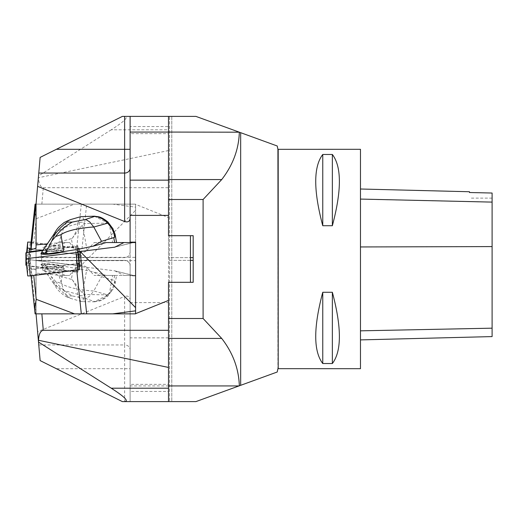 <?xml version="1.0" encoding="UTF-8"?>
<svg xmlns="http://www.w3.org/2000/svg" width="518" height="518" viewBox="0 0 518 518"><rect width="100%" height="100%" fill="white"/><g stroke="black" fill="none" stroke-linecap="round" stroke-linejoin="round"><path stroke-width="0.39" stroke-dasharray="2.59 1.94" d="M360.47 149.307L360.47 368.693M322.759 363.526L332.355 363.526C341.725 351.249 341.725 327.499 332.355 292.275L322.759 292.275C313.39 327.499 313.39 351.249 322.759 363.526L322.759 292.275M322.759 225.725L332.355 225.725C341.725 190.501 341.725 166.751 332.355 154.474L322.759 154.474C313.39 166.751 313.39 190.501 322.759 225.725L322.759 154.474M168.505 199.488L168.505 235.69L168.505 199.488L203.108 199.488L221.723 179.565C232.919 165.061 238.785 149.268 239.329 132.194L240.663 132.679L240.663 385.321L239.329 385.806C238.804 368.732 232.938 352.939 221.723 338.435L203.108 318.512L168.505 318.512L168.505 338.435L168.505 282.31L190.443 282.31L168.505 282.31L168.505 318.512M130.109 385.929L130.109 401.605L130.109 391.44L168.505 391.44L168.505 282.31L190.443 282.31L190.443 235.69L168.505 235.69L193.182 235.69L193.182 282.31L168.505 282.31L193.182 282.31L193.182 260.373L193.182 282.31L168.505 282.31L168.505 260.373L168.505 302.603L130.109 302.603L130.109 275.867L135.593 275.867L135.593 204.338L168.505 217.586L168.505 257.627L168.505 235.69L193.182 235.69L168.505 235.761L168.505 133.657L130.109 133.657L130.109 116.395L168.505 116.395L168.505 132.071L168.505 116.395L171.795 116.395L171.795 401.605L168.505 401.605L168.505 385.929L168.505 401.605L195.927 401.605L238.986 385.929L168.505 385.929L168.505 338.435L168.505 385.929L130.109 385.929L130.109 337.853L168.505 337.853L168.505 401.605L168.505 133.657M168.505 132.071L168.505 179.565L168.505 132.071L238.986 132.071L195.927 116.395L124.294 116.395C129.202 116.608 124.844 121.076 111.234 129.798L168.505 129.798L168.505 116.395L130.109 116.395L130.109 218.253L130.109 133.657M238.986 132.071L239.329 132.194M239.329 385.806L238.986 385.929M171.795 116.395L171.795 401.605L168.505 401.605L168.505 116.395L169.6 116.395L169.6 401.605L169.6 116.395L171.795 116.395M193.182 257.627L193.182 235.69L193.182 260.373L168.505 260.373L168.505 257.627L193.182 257.627L193.182 260.373M190.443 260.373L168.505 260.373L168.505 257.627L190.443 257.627M277.92 149.326L277.92 368.674M360.47 246.995L360.47 339.899L360.47 189.005L360.47 246.995L492.1 246.633L492.1 336.59M492.1 246.633L492.1 193.046L469.476 192.534L469.476 191.744M332.355 225.725L332.355 154.474M332.355 363.526L332.355 292.275M40.139 157.394L36.046 204.15L135.593 204.15L135.593 275.453L94.192 275.453L112.6 275.453L109.311 293.79L113.086 289.05L115.067 283.78L114.627 280.652L101.528 276.677L93.085 271.795L77.817 268.674L77.817 266.252A38.39 4.656 6 0 0 80.122 266.511L135.593 210.373L135.593 207.155L112.775 204.15L135.593 204.15L135.593 207.155M130.109 218.253L130.109 265.857A5.484 5.484 0 0 0 124.624 260.373C127.952 260.703 129.778 262.529 130.109 265.857L130.109 275.867L135.593 275.867L135.593 204.338M36.046 257.355L36.046 313.85L135.593 313.85L135.593 257.355L36.046 257.355L36.046 244.904L36.046 260.373L124.624 260.373L36.046 260.373L36.046 204.15L135.593 204.15L36.046 204.15L36.046 273.096L36.046 260.645L135.593 260.645M190.443 235.69L168.505 235.761L190.443 235.761L168.505 235.69L168.505 116.395M168.505 217.586L168.505 129.798M111.234 129.798L38.513 175.945L38.533 177.713C38.895 183.916 40.482 187.244 43.292 187.697L168.505 187.697M130.109 302.603L130.109 337.853M130.109 265.857L130.109 391.44M168.505 150.557L38.533 177.713M190.443 282.31L168.505 282.239L168.505 384.343L130.109 384.343L130.109 401.605L168.505 401.605L168.505 384.343M190.443 282.239L168.505 282.31L190.443 282.239M122.377 116.395L124.294 116.395M168.505 391.44L168.505 401.605L130.109 401.605L130.109 299.747C129.778 296.555 127.952 295.467 124.624 296.477L124.624 344.943A5.484 4.753 0 0 1 130.109 349.695M168.505 337.853L168.505 302.603M47.747 264.277L63.688 266.278L77.817 268.674L77.817 272.326L44.101 268.104L41.731 265.889L42.366 265.501A10.884 1.321 -174 0 1 41.013 264.704A10.884 1.321 -174 0 1 48.109 264.212A10.884 1.321 -174 0 1 60.004 265.818A10.884 1.321 -174 0 1 62.665 266.977A10.884 1.321 -174 0 1 62.503 267.178A10.884 1.321 -174 0 1 53.619 267.333A10.884 1.321 -174 0 1 42.366 265.501L44.464 264.219L46.944 267.767L46.244 265.307L47.747 264.277A9.874 1.198 6 0 0 44.464 264.219M41.997 266.336L53.535 283.184C54.688 284.408 54.733 283.825 53.678 281.436L46.944 267.767M115.067 283.78L116.563 275.453L106.216 275.453L133.366 275.453L114.465 270.778L80.122 266.511L86.674 204.15L35.075 204.15M106.216 275.453L93.085 271.795M31.061 249.585L29.131 268.046L29.131 266.233L44.101 268.104L50.634 271.043L66.472 275.453L61.234 275.453L36.046 273.096M29.131 268.046C33.56 268.848 35.865 269.58 36.046 270.241M116.563 275.453L112.6 275.453M133.366 275.453L123.99 275.453L135.593 275.453L135.593 210.373M61.234 275.453L69.665 275.453L72.85 271.082C77.907 265.125 82.653 263.999 87.095 267.702L94.192 275.453M69.665 275.453L66.472 275.453M112.775 204.15L86.674 204.15M30.983 242.916L76.677 248.297A38.39 4.656 6 0 0 79.668 248.659L77.817 266.252M34.505 209.389L36.247 218.661L33.696 242.916M29.131 266.233L30.879 249.624M36.247 218.661L74.514 204.15M114.769 270.83L123.99 275.453M36.046 260.645L36.046 204.15M46.244 265.307L45.513 265.294M63.688 266.278L60.949 283.314L55.64 281.475L51.755 277.013M106.294 295.817L107.071 294.865L84.337 294.457L82.828 301.612L94.211 301.813L106.294 295.817A5.484 1.334 44.9 0 0 107.809 296.121A5.484 1.334 44.9 0 0 107.621 294.826C104.183 298.659 99.864 300.913 94.652 301.58L85.684 298.588L89.718 296.095L93.797 290.974C89.899 290.876 83.955 290.138 75.971 288.759C69.062 287.309 64.051 285.496 60.949 283.314M55.64 281.475C59.11 286.538 64.64 291.356 72.242 295.927L85.684 298.588M72.242 295.927L67.152 295.836C61.079 291.284 56.585 286.48 53.678 281.436M67.152 295.836L67.249 297.17L70.267 298.31L66.764 295.687L63.779 290.443L54.571 284.965L53.535 283.184M72.85 271.082L71.367 279.344L72.423 279.908L82.498 293.311L84.337 294.457M71.367 279.344L59.078 275.919L50.634 271.043M70.267 298.31L80.698 301.327L77.603 294.289L63.779 290.443L59.071 275.9M114.627 280.652C114.128 285.651 111.791 290.378 107.621 294.826L93.797 290.974L101.541 276.657M107.071 294.865L109.311 293.79M94.211 301.813L94.652 301.58L94.211 301.813M82.828 301.612L80.698 301.327M72.423 279.908C75.809 284.971 77.538 289.769 77.603 294.289A5.484 3.924 1.8 0 0 84.194 295.428M75.317 271.6L26.606 265.462L75.317 271.6L77.862 271.607L77.862 265.676L25.9 259.259L76.068 265.229L77.862 265.676L77.862 271.607L75.317 271.6L77.124 254.409L30.983 248.634L79.668 254.726L77.817 272.326M79.668 254.726L79.668 248.659M64.349 249.579A10.884 1.321 6 0 0 64.517 249.385A10.884 1.321 6 0 0 53.827 246.931A10.884 1.321 6 0 0 42.858 247.105A10.884 1.321 6 0 0 52.674 249.462A10.884 1.321 6 0 0 64.349 249.579A10.884 1.321 -174 0 1 52.674 249.462A10.884 1.321 -174 0 1 42.858 247.105A10.884 1.321 -174 0 1 53.827 246.931A10.884 1.321 -174 0 1 64.517 249.385A10.884 1.321 -174 0 1 64.349 249.579M31.054 242.178L77.875 248.038L76.068 265.229M77.862 265.676L79.668 248.485L79.668 254.416L77.862 271.607L79.668 254.416L77.124 254.409M79.668 248.485L77.875 248.038M62.542 266.77A10.884 1.321 6 0 0 62.71 266.576A10.884 1.321 6 0 0 52.02 264.122A10.884 1.321 6 0 0 41.051 264.297A10.884 1.321 6 0 0 50.868 266.653A10.884 1.321 6 0 0 62.542 266.77M60.004 252.182A10.884 1.321 -6 0 0 62.665 251.023A10.884 1.321 -6 0 0 62.503 250.822A10.884 1.321 -6 0 0 53.619 250.667A10.884 1.321 -6 0 0 42.366 252.499M43.188 250.006L44.101 249.896L41.731 252.111M135.593 257.355L135.593 242.547L94.192 242.547L87.095 250.298C82.653 254.001 77.907 252.875 72.85 246.918L69.665 242.547L61.234 242.547L66.472 242.547L50.634 246.956L44.101 249.896L77.817 245.674L77.817 249.326M123.99 242.547L133.366 242.547L123.99 242.547M61.234 242.547L47.539 243.829M106.216 242.547L116.563 242.547L112.6 242.547L109.311 224.21L112.626 228.16M94.192 242.547L112.6 242.547M69.665 242.547L66.472 242.547M35.075 313.85L35.871 313.85L29.131 249.954M130.109 242.547L130.109 252.143A5.484 5.484 0 0 1 124.624 257.627L36.046 257.627L35.871 313.85M31.054 275.822L30.983 275.084L76.677 269.703A38.39 4.656 174 0 1 79.668 269.341L79.668 263.584L77.862 246.393L42.864 250.459L77.862 246.393L77.862 252.149L77.862 246.393L79.668 263.584L29.494 269.548L27.687 252.357M33.741 275.485L33.696 275.084M29.17 252.175L30.983 269.366L30.983 275.084M130.109 384.343L130.109 252.143C129.778 255.471 127.952 257.297 124.624 257.627L36.046 257.627L36.046 313.85L36.046 247.759M94.211 216.187L106.294 222.183L107.071 223.135L84.337 223.543L82.828 216.388M70.267 219.69L66.764 222.313L63.779 227.557L54.248 233.56M72.85 246.918L71.367 238.656L72.423 238.092L82.498 224.689L84.337 223.543M71.367 238.656L59.078 242.081L50.634 246.956M80.698 216.673L77.603 223.711L63.779 227.557L59.071 242.1M107.071 223.135L109.311 224.21M72.423 238.092C75.809 233.029 77.538 228.231 77.603 223.711A5.484 3.924 178.2 0 1 84.194 222.572M106.294 222.183A5.484 1.334 135.1 0 1 107.809 221.879M30.983 269.366L79.668 263.274L77.817 245.674M79.668 263.274L79.668 269.341M64.349 268.421A10.884 1.321 174 0 1 64.517 268.615A10.884 1.321 174 0 1 53.827 271.069A10.884 1.321 174 0 1 42.858 270.895A10.884 1.321 174 0 1 52.674 268.538A10.884 1.321 174 0 1 64.349 268.421A10.884 1.321 -6 0 0 52.674 268.538A10.884 1.321 -6 0 0 42.858 270.895A10.884 1.321 -6 0 0 53.827 271.069A10.884 1.321 -6 0 0 64.517 268.615A10.884 1.321 -6 0 0 64.349 268.421M25.9 252.803L27.707 269.995L27.707 275.919M27.707 269.995L29.494 269.548M41.051 253.703L42.858 270.895L41.051 253.703A10.884 1.321 174 0 1 50.868 251.347A10.884 1.321 174 0 1 62.542 251.23A10.884 1.321 174 0 1 62.71 251.424A10.884 1.321 174 0 1 62.173 251.91M40.139 360.606L37.607 331.669L124.624 296.477M130.109 242.133L135.593 242.133L135.593 313.85L36.046 313.85L37.607 331.669M135.593 242.547L135.593 313.85L86.674 313.85M36.046 313.85L81.313 313.85M130.109 116.395L130.109 126.56L168.505 126.56M130.109 252.143L130.109 126.56M122.377 401.605L130.109 401.605M278.198 149.326L278.198 368.674M168.505 338.435L221.723 338.435M221.723 179.565L168.505 179.565M203.108 199.488L203.108 318.512M492.1 328.127L360.47 330.788M492.1 202.195L360.47 199.165M41.854 204.15L43.292 187.697M114.465 270.778L133.288 275.453M81.313 204.15L76.677 248.297M133.107 275.453L115.3 271.031M114.653 275.453L113.818 280.096M87.095 267.702L82.498 293.311M29.345 249.916L29.137 251.852M29.105 252.182L27.687 265.643M26.606 252.538L25.926 259L26.606 252.538M26.237 261.966L27.24 252.421M28.445 259.272L30.251 242.081M115.067 247.073L133.288 242.547M76.716 270.105L76.677 269.703M133.107 242.547L115.3 246.969M87.095 250.298L82.498 224.689M75.317 246.4L77.124 263.591M38.766 344.943L124.624 344.943L124.624 401.605M56.786 368.693L130.109 368.693M492.1 198.122L469.476 198.122M67.256 297.17L64.245 295.551C57.576 290.164 57.291 289.504 53.736 283.534M42.01 266.356L54.571 284.965M94.658 301.806C98.2 300.939 99.825 302.35 107.809 296.121L113.079 289.05M62.665 266.977L62.71 266.576M41.013 264.704L41.051 264.297M133.366 242.547L114.769 247.164M62.665 251.023L62.71 251.424"/><path stroke-width="0.78" d="M278.198 149.326L278.198 368.674L360.47 368.693L360.47 149.307L277.92 149.326L277.214 145.985M322.759 154.474L332.355 154.474C341.725 166.751 341.725 190.501 332.355 225.725L322.759 225.725C313.39 190.501 313.39 166.751 322.759 154.474L322.759 225.725M322.759 292.275L332.355 292.275C341.725 327.499 341.725 351.249 332.355 363.526L322.759 363.526C313.39 351.249 313.39 327.499 322.759 292.275L322.759 363.526M135.593 313.662L168.505 300.414L168.505 401.605L195.927 401.605L240.663 385.321L240.663 132.679L277.208 145.985L239.329 132.194C238.804 149.268 232.938 165.061 221.723 179.565L203.108 199.488L168.505 199.488M168.505 318.512L203.108 318.512L221.723 338.435C232.919 352.939 238.785 368.732 239.329 385.806M168.505 300.414L168.505 282.31L193.182 282.31L193.182 235.69L168.505 235.69L168.505 215.397L130.109 215.397L130.109 242.133L135.593 242.133L135.593 242.547L106.216 242.547L93.085 246.205L77.817 249.326L77.817 251.748A38.39 4.656 174 0 1 80.122 251.489L135.593 307.627L135.593 310.845L112.775 313.85L135.593 313.85L135.593 310.845M238.986 132.071L195.927 116.395L168.505 116.395L168.505 132.071L130.109 132.071L130.109 180.147L168.505 180.147L168.505 132.071L239.329 132.194M278.198 368.674L277.92 149.326M240.663 385.321L277.208 372.015L240.663 385.321M360.47 339.899L492.1 336.59L492.1 193.033L469.476 192.521L469.476 191.744L360.47 189.005M332.355 292.275L332.355 363.526M332.355 154.474L332.355 225.725M56.786 149.307L124.624 149.307L124.624 116.395L122.377 116.395L40.139 157.394L37.607 186.331L124.624 221.523L124.624 173.057A5.484 4.753 180 0 0 130.109 168.305M47.539 243.829L36.046 244.904L36.046 204.15L37.607 186.331M130.109 218.253C129.778 221.445 127.952 222.533 124.624 221.523M124.624 116.395L168.505 116.395M36.046 313.85L40.139 360.606L122.377 401.605L168.505 401.605L130.109 401.605M30.879 249.624L30.983 242.916L35.075 204.15L35.871 204.15L31.061 249.585M30.983 248.634L29.494 248.452L29.345 249.916M27.24 252.421L27.707 242.081L26.606 252.538L27.707 242.074L31.054 242.178M25.9 265.197L25.9 259.259L25.9 265.197L26.606 265.462L25.9 265.197L26.237 261.966M27.707 248.005L29.494 248.452M60.004 252.182L47.747 253.723A9.874 1.198 174 0 1 44.464 253.781L42.366 252.499A10.884 1.321 -6 0 0 41.013 253.296A10.884 1.321 -6 0 0 48.109 253.788A10.884 1.321 -6 0 0 60.004 252.182L77.817 249.326M42.366 252.499L41.731 252.111L41.997 251.664M114.769 247.164L80.122 251.489L86.674 313.85L35.075 313.85L31.054 275.822M36.046 244.904L36.046 247.759C35.865 248.42 33.56 249.152 29.131 249.954L29.131 251.767L43.188 250.006M112.775 313.85L81.313 313.85L76.716 270.105M34.505 308.611L36.247 299.339L33.741 275.485M29.131 251.767L29.17 252.175M36.247 299.339L74.514 313.85M135.593 307.627L135.593 242.547M114.769 247.17L123.99 242.547M77.862 252.324L25.9 258.728L25.9 252.803L42.864 250.459L25.9 252.803L25.9 258.728L77.862 252.324L79.668 269.515L77.817 251.748M46.244 252.693L45.513 252.706L46.944 250.233L46.244 252.693L47.747 253.723M44.464 253.781L45.513 252.706M63.688 251.722L60.949 234.686L55.64 236.525L51.755 240.987L46.944 250.233M51.755 240.987L53.678 236.564C54.733 234.175 54.688 233.592 53.535 234.816L41.731 252.111M94.658 216.194C98.2 217.061 99.825 215.65 107.809 221.879A5.484 1.334 135.1 0 1 107.621 223.174C104.183 219.341 99.864 217.087 94.652 216.42L85.684 219.412L89.718 221.905L93.797 227.026C89.899 227.124 83.955 227.862 75.971 229.241C69.062 230.691 64.051 232.504 60.949 234.686M94.211 216.187L80.698 216.673L70.267 219.69L64.245 222.449C57.576 227.836 57.291 228.496 53.736 234.466L53.535 234.816M55.64 236.525C59.11 231.462 64.64 226.644 72.242 222.073L85.684 219.412M72.242 222.073L67.152 222.164C61.079 226.716 56.585 231.52 53.678 236.564M67.152 222.164L67.249 220.83M42.01 251.644L53.736 234.46M112.626 228.16L115.067 234.22L114.627 237.348L101.528 241.323L93.085 246.205M114.627 237.348C114.128 232.349 111.791 227.622 107.621 223.174L93.797 227.026L101.541 241.343M28.445 258.728L30.251 275.919L77.875 269.962L76.068 252.771M79.668 269.515L77.875 269.962M30.251 275.919L27.707 275.926L25.9 258.735L27.707 275.926M62.173 251.91A10.884 1.321 174 0 1 50.246 254.047A10.884 1.321 174 0 1 41.051 253.703L41.013 253.296M190.443 235.69L190.443 282.31M130.109 242.133L130.109 242.547M124.294 401.605C129.202 401.392 124.844 396.924 111.234 388.202L38.513 342.055L38.533 340.287C38.895 334.084 40.482 330.756 43.292 330.303L168.505 330.303M130.109 215.397L130.109 180.147M130.109 132.071L130.109 116.395M168.505 367.443L38.533 340.287M168.505 180.147L168.505 215.397M168.505 179.565L221.723 179.565M221.723 338.435L168.505 338.435M203.108 318.512L203.108 199.488M168.505 385.929L238.986 385.929M193.182 257.627L190.443 257.627M190.443 260.373L193.182 260.373M492.1 328.172L360.47 330.834M492.1 246.587L360.47 246.95M492.1 202.104L360.47 199.074M38.766 173.057L124.624 173.057L124.624 149.307L130.109 149.307M29.137 251.852L29.105 252.182M114.465 247.222L115.067 247.073M114.653 242.547L113.818 237.904M41.854 313.85L43.292 330.303M111.234 388.202L168.505 388.202M277.92 368.674L277.214 372.015M115.067 234.22L116.563 242.547M107.809 221.879L113.079 228.95"/></g></svg>
